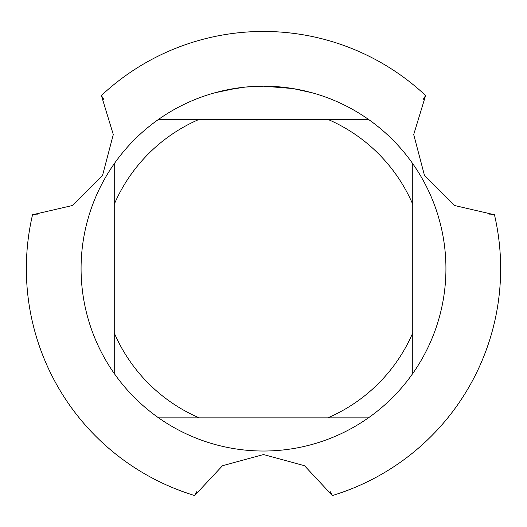 <?xml version="1.0" encoding="UTF-8"?>
<svg xmlns="http://www.w3.org/2000/svg" width="527" height="527" viewBox="0 0 527 527"><rect width="100%" height="100%" fill="white"/><g stroke="black" fill="none" stroke-linecap="round" stroke-linejoin="round"><path stroke-width="0.79" d="M266.787 86.211L269.053 86.263M283.717 87.304L284.409 87.383M260.18 86.211L263.5 86.178A182.421 182.421 0 0 1 368.386 417.858A182.421 182.421 0 0 1 114.247 163.719L114.247 373.491M368.386 119.346L158.614 119.346A182.421 182.421 0 0 1 263.5 86.178L267.347 86.224M270.582 86.316L274.086 86.487M293.44 88.655L312.287 92.824M292.669 88.529L263.5 86.184L245.76 87.047M104.017 99.847L101.382 95.519A237.15 237.15 0 0 1 263.5 31.455A237.15 237.15 0 0 0 101.388 95.512L113.298 134.55L102.488 175.616L72.304 205.55L32.542 214.759A237.15 237.15 0 0 0 194.654 495.538L222.48 465.73L263.5 454.537L304.52 465.723L332.346 495.538A237.15 237.15 0 0 0 494.458 214.759L454.696 205.55L424.538 175.656L413.702 134.55L425.612 95.512A237.15 237.15 0 0 0 263.5 31.455A237.15 237.15 0 0 1 425.612 95.512L422.983 99.847L425.618 95.519M244.983 87.12L225.734 90.13M251.465 86.58L254.073 86.428M214.72 92.824L237.255 88.081M238.79 87.864L242.98 87.337M247.499 86.883L250.108 86.672M250.78 86.626L251.801 86.553M253.355 86.461L256.102 86.329M158.614 417.858L199.186 417.858A162.52 162.52 0 0 1 114.247 332.919M199.186 417.858L368.386 417.858M412.753 373.491L412.753 332.919A162.52 162.52 0 0 1 327.814 417.858M412.753 332.919L412.753 163.719M327.814 119.346A162.52 162.52 0 0 1 412.753 204.292M114.247 204.292A162.52 162.52 0 0 1 199.186 119.346M114.247 163.719A182.421 182.421 0 0 1 158.614 119.346M37.615 214.864L32.542 214.746L37.615 214.864M332.333 495.545L329.902 491.098L332.333 495.545A237.15 237.15 0 0 0 494.458 214.759L489.385 214.864M32.542 214.759A237.15 237.15 0 0 0 194.654 495.538L197.098 491.098"/></g></svg>
